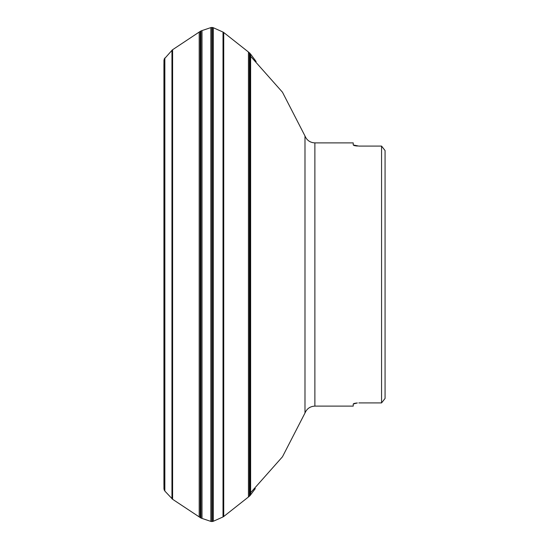 <?xml version="1.0" encoding="UTF-8"?>
<svg xmlns="http://www.w3.org/2000/svg" width="549" height="549" viewBox="0 0 549 549"><rect width="100%" height="100%" fill="white"/><g stroke="black" fill="none" stroke-linecap="round" stroke-linejoin="round"><path stroke-width="0.82" d="M211.955 521.55L210.919 521.406L210.919 27.594L211.955 27.45L211.955 521.55L213.355 521.255L213.355 27.745L223.278 32.192L223.278 516.808L223.731 516.499L223.731 32.501L248.443 52.018L248.443 496.982L249.967 495.706L255.312 488.583M210.864 521.392L210.864 27.608L201.998 30.579L201.998 518.421L210.864 521.392M164.137 489.859L163.959 60.136L163.959 488.864L164.844 491.053L172.599 499.274L172.599 49.726L200.234 31.375L200.234 517.625L200.961 518.03L200.961 30.97L201.998 30.579M163.931 484.863L163.931 64.137L163.959 480.855M385.069 150.556L385.069 398.444L381.562 402.911L381.562 146.089L385.069 150.556L381.562 146.089L358.833 146.089L353.22 144.957L353.22 142.884L314.879 142.884L314.879 406.116L353.22 406.116L353.22 404.043L357.358 402.952M358.833 402.911L381.562 402.911L385.069 398.444M353.789 145.423L354.304 145.595M354.874 145.732L355.656 145.876M356.425 145.972L357.358 146.048M356.425 403.028L355.656 403.124M354.874 403.268L354.304 403.405M353.789 403.577L353.22 404.043M211.955 27.45L212.374 27.484L212.374 521.516M200.234 31.375L200.735 31.073L200.735 517.927M172.599 499.274L199.205 516.897L199.205 32.103M164.137 59.141L172.379 49.877L172.379 499.123M172.16 50.055L172.16 498.945M171.954 50.261L171.954 498.739M164.844 57.947L164.844 491.053M164.295 58.77L164.295 490.23M248.443 52.018L250.625 54.138L250.625 494.862M249.967 53.294L249.967 495.706M249.809 53.116L249.809 495.884M249.404 52.745L249.404 496.255M223.278 32.192L223.518 516.657M213.355 521.255L223.018 516.945L223.018 32.055M314.879 142.884C310.137 142.644 306.836 140.338 304.983 135.967L304.983 413.033L282.467 456.789L249.809 493.599M200.961 518.03L201.998 518.421M199.205 516.897L200.234 517.625M163.959 68.145L163.931 64.137M250.625 54.138L256.129 61.543M223.731 516.499L248.443 496.982M212.374 27.484L213.355 27.745M314.879 406.116C310.137 406.356 306.836 408.662 304.983 413.033M304.983 135.967L282.467 92.211L249.809 55.401"/></g></svg>
